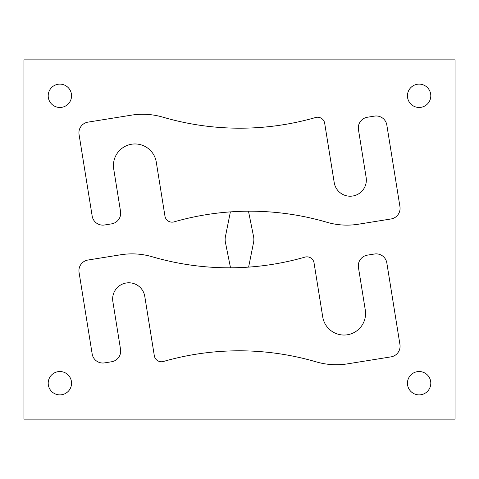 <?xml version="1.0" encoding="UTF-8"?>
<svg xmlns="http://www.w3.org/2000/svg" width="479" height="479" viewBox="0 0 479 479"><rect width="100%" height="100%" fill="white"/><g stroke="black" fill="none" stroke-linecap="round" stroke-linejoin="round"><path stroke-width="0.72" d="M92.172 353.963A10.777 10.777 0 0 0 104.524 362.89L111.619 361.753A10.777 10.777 0 0 0 120.552 349.401L112.852 301.513A16.166 16.166 0 0 1 126.252 282.987A16.166 16.166 0 0 1 144.778 296.381L154.316 355.717A7.185 7.185 0 0 0 163.393 361.483A273.916 273.916 0 0 1 316.122 361.843A71.85 71.85 0 0 0 347.718 363.824L391.008 356.867A10.777 10.777 0 0 0 399.941 344.515L386.828 262.935A10.777 10.777 0 0 0 374.476 254.008L367.381 255.145A10.777 10.777 0 0 0 358.448 267.498L365.291 310.063A21.555 21.555 0 0 1 347.431 334.767A21.555 21.555 0 0 1 322.726 316.9L314.044 262.887A7.185 7.185 0 0 0 304.967 257.121A273.916 273.916 0 0 1 248.619 267.114L253.589 242.326A14.37 14.37 0 0 0 253.589 236.674L248.481 211.197A273.916 273.916 0 0 1 326.762 222.232A71.85 71.85 0 0 0 358.358 224.22L391.008 218.969A10.777 10.777 0 0 0 399.941 206.623L386.828 125.037A10.777 10.777 0 0 0 374.476 116.11L367.381 117.247A10.777 10.777 0 0 0 358.448 129.599L366.148 177.487A16.166 16.166 0 0 1 352.748 196.013A16.166 16.166 0 0 1 334.222 182.619L324.684 123.283A7.185 7.185 0 0 0 315.607 117.517A273.916 273.916 0 0 1 162.878 117.157A71.85 71.85 0 0 0 131.282 115.176L87.992 122.133A10.777 10.777 0 0 0 79.059 134.485L92.172 216.065A10.777 10.777 0 0 0 104.524 224.992L111.619 223.855A10.777 10.777 0 0 0 120.552 211.502L113.709 168.937A21.555 21.555 0 0 1 131.569 144.233A21.555 21.555 0 0 1 156.274 162.1L164.956 216.113A7.185 7.185 0 0 0 174.033 221.879A273.916 273.916 0 0 1 230.381 211.886L225.411 236.674A14.37 14.37 0 0 0 225.411 242.326L230.519 267.803A273.916 273.916 0 0 1 152.238 256.768A71.85 71.85 0 0 0 120.642 254.78L87.992 260.031A10.777 10.777 0 0 0 79.059 272.377L92.172 353.963M59.875 84.124A11.676 11.676 0 0 1 71.551 95.8A11.676 11.676 0 0 1 59.875 107.476A11.676 11.676 0 0 1 48.199 95.8A11.676 11.676 0 0 1 59.875 84.124M419.125 84.124A11.676 11.676 0 0 1 430.801 95.8A11.676 11.676 0 0 1 419.125 107.476A11.676 11.676 0 0 1 407.449 95.8A11.676 11.676 0 0 1 419.125 84.124M59.875 371.524A11.676 11.676 0 0 1 71.551 383.2A11.676 11.676 0 0 1 59.875 394.876A11.676 11.676 0 0 1 48.199 383.2A11.676 11.676 0 0 1 59.875 371.524M419.125 371.524A11.676 11.676 0 0 1 430.801 383.2A11.676 11.676 0 0 1 419.125 394.876A11.676 11.676 0 0 1 407.449 383.2A11.676 11.676 0 0 1 419.125 371.524M23.95 59.875L23.95 419.125L455.05 419.125L455.05 59.875L23.95 59.875M248.619 267.114A273.916 273.916 0 0 1 230.519 267.803M230.381 211.886A273.916 273.916 0 0 1 248.481 211.197"/></g></svg>
